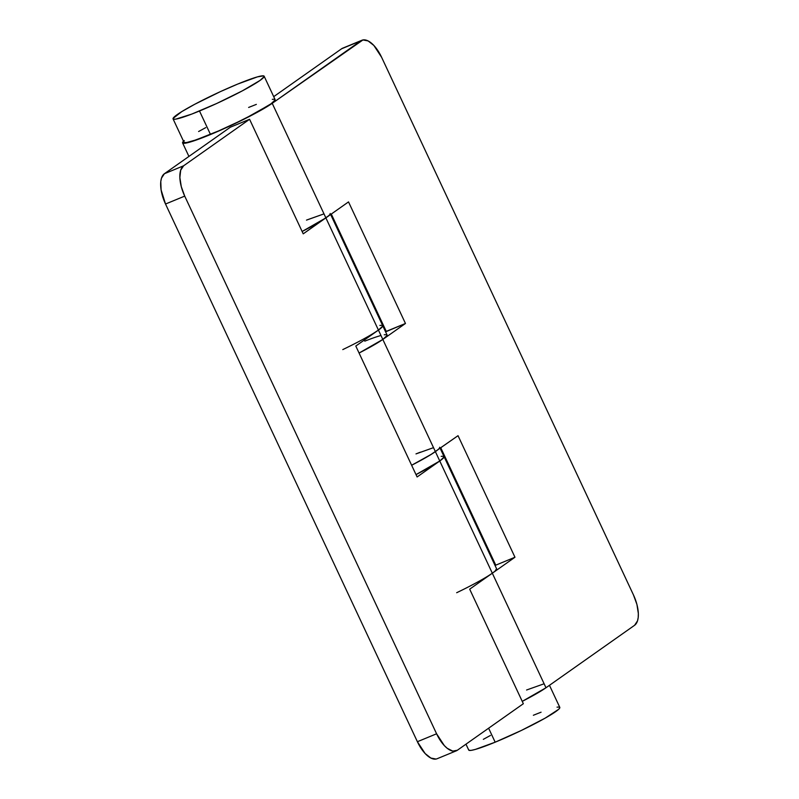<?xml version="1.0" encoding="UTF-8"?>
<svg xmlns="http://www.w3.org/2000/svg" width="799" height="799" viewBox="0 0 799 799"><rect width="100%" height="100%" fill="white"/><g stroke="black" fill="none" stroke-linecap="round" stroke-linejoin="round"><path stroke-width="1.2" d="M465.967 744.179L468.723 750.061A50.297 4.604 -25.1 0 0 495.17 742.191L488.618 728.209L495.17 742.191L521.377 730.446L545.198 718.121L558.591 709.362L559.819 707.814L559.29 707.055L557.043 707.145M173.053 118.871L184 142.252A50.297 4.604 -25.1 0 0 210.447 134.382L199.49 111.001A50.297 4.604 154.9 0 1 173.053 118.871A50.297 4.604 154.9 0 1 237.693 84.075L257.468 76.864L263.62 75.865L264.139 76.624L259.985 80.469L242.397 90.826L216.789 103.451L191.79 114.077L175.82 119.131L173.563 119.211L173.043 118.452L181.723 111.65L194.786 104.25L220.394 91.625L237.693 84.075A50.297 4.604 154.9 0 1 264.139 76.205A50.297 4.604 154.9 0 1 199.49 111.001L210.447 134.382A50.297 4.604 -25.1 0 0 275.086 99.585L264.139 76.205M541.073 712.199L533.362 715.265M490.456 735.44L483.335 739.345M468.713 749.652L469.243 750.401L471.49 750.321L475.385 749.402L495.17 742.191A50.297 4.604 -25.1 0 0 559.809 707.395L549.462 685.312M184 141.832L184.519 142.582L186.776 142.502L196.065 139.885L218.886 130.796L236.664 122.627L253.353 114.207L270.941 103.85L275.096 99.995L274.566 99.246L272.319 99.326M256.349 104.379L248.639 107.446M205.743 127.62L198.611 131.525M330.157 213.473A51.845 4.744 154.9 0 1 325.872 217.877L378.436 330.087A51.845 4.744 -25.1 0 0 382.721 325.682A51.845 4.744 154.9 0 1 378.436 330.087L355.795 346.047L417.118 476.963L439.76 461.003L492.324 573.213A51.845 4.744 -25.1 0 0 496.608 568.808L444.044 456.599A51.845 4.744 154.9 0 1 439.76 461.003L492.324 573.213L469.682 589.173L523.345 703.719L457.388 750.231L452.783 751.11L447.22 748.293L444.334 745.607L436.594 733.792L184.719 196.115L181.283 186.636L179.865 177.548L180.684 170.227L183.61 165.793L164.414 173.713L230.372 127.201L249.578 119.291L183.61 165.793L249.578 119.291L303.23 233.837L325.872 217.877L378.436 330.087L382.521 326.531L382.661 325.593M496.559 568.718L494.99 571.165L492.324 573.213L514.965 557.243L492.324 573.213L545.987 687.759L634.586 625.287A25.928 11.805 -112.4 0 0 633.477 594.975L381.612 57.288L633.477 594.975L636.923 604.444L638.341 613.532L638.211 617.497L637.522 620.853L634.586 625.287L545.987 687.759L522.236 701.372A51.845 4.744 -25.1 0 0 545.987 687.759L492.324 573.213L469.682 589.173L523.345 703.719L457.388 750.231A25.928 11.805 -112.4 0 1 456.319 750.82A25.928 11.805 -112.4 0 1 436.594 733.792L417.388 741.712L165.523 204.025L184.719 196.115L436.594 733.792L417.388 741.712L425.128 753.527L430.871 758.061L436.054 759.05M328.539 215.83L303.23 233.837L249.578 119.291L230.372 127.201L164.414 173.713L161.478 178.147L160.789 181.503L161.098 189.872L165.523 204.025L417.388 741.712A25.928 11.805 67.6 0 0 437.113 758.73L456.319 750.82M443.994 456.509L442.426 458.956L439.76 461.003L417.118 476.963L355.795 346.047L378.436 330.087L382.821 339.435A51.845 4.744 154.9 0 1 359.071 353.048A51.845 4.744 -25.1 0 0 382.821 339.435L405.463 323.475L348.514 201.907L325.872 217.877L272.219 103.321L243.935 119.231L213.403 133.313L189.683 142.172L182.641 142.991L184.239 140.534M307.345 219.785L323.006 214.222M165.523 204.025L184.719 196.115A25.928 11.805 -112.4 0 1 183.61 165.793L164.414 173.713A25.928 11.805 67.6 0 0 165.523 204.025M488.499 575.739L492.324 573.213A51.845 4.744 154.9 0 1 456.678 592.718M364.773 341.153A51.845 4.744 154.9 0 1 380.064 335.76M439.66 447.25A51.845 4.744 154.9 0 1 435.385 451.645A51.845 4.744 154.9 0 1 411.635 465.258L431.56 454.172L458.027 435.685L514.965 557.243L458.027 435.685L430.721 454.691L411.635 465.258A51.845 4.744 -25.1 0 0 435.385 451.645L382.821 339.435L359.071 353.048L382.821 339.435A51.845 4.744 -25.1 0 0 387.096 335.031L330.646 214.512M526.591 690.006L543.23 684.084M273.717 96.649L341.612 48.769L360.818 40.859L272.219 103.321L362.946 39.95L368.129 40.939L373.872 45.473L381.612 57.288A25.928 11.805 -112.4 0 0 361.887 40.27L342.681 48.18A25.928 11.805 67.6 0 0 341.612 48.769L273.717 96.649M183.51 141.203A51.845 4.744 154.9 0 0 182.591 142.911A51.845 4.744 154.9 0 0 220.454 130.267A51.845 4.744 154.9 0 0 272.219 103.321L325.872 217.877L302.132 231.48A51.845 4.744 -25.1 0 0 325.872 217.877L348.514 201.907L405.463 323.475L386.257 331.385L331.295 214.052L386.257 331.385L385.607 331.845L405.463 323.475L382.821 339.435L378.436 330.087L373.782 333.133M440.798 447.83L495.77 565.163L495.11 565.622L495.77 565.163L440.798 447.83M342.741 48.16L360.818 40.859A25.928 11.805 -112.4 0 1 361.887 40.27M438.401 449.278L435.385 451.645L382.821 339.435L387.106 335.46L386.566 334.691L384.239 334.771M323.116 214.192L306.486 220.125M514.965 557.243L495.77 565.163L514.965 557.243M432.629 447.969L415.989 453.902M441.188 456.339L443.515 456.249L444.054 457.028L439.76 461.003L435.385 451.645L439.76 461.003A51.845 4.744 -25.1 0 0 444.044 456.599L440.149 448.289M439.76 461.003L416.019 474.606A51.845 4.744 -25.1 0 0 439.76 461.003M416.858 453.552L420.344 452.194M379.865 325.423L382.182 325.333L382.721 326.112L378.436 330.087A51.845 4.744 154.9 0 1 342.791 349.592M182.591 142.911L188.924 156.424"/></g></svg>
